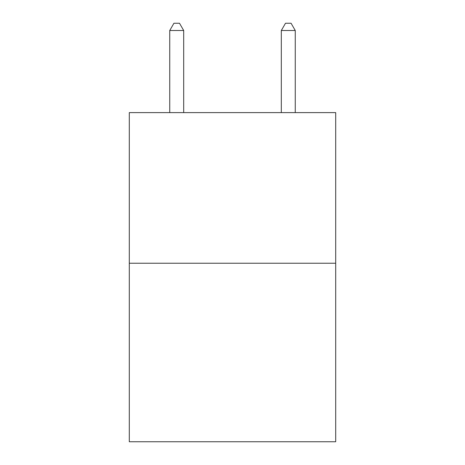 <?xml version="1.0" encoding="UTF-8"?>
<svg xmlns="http://www.w3.org/2000/svg" width="465" height="465" viewBox="0 0 465 465"><rect width="100%" height="100%" fill="white"/><g stroke="black" fill="none" stroke-linecap="round" stroke-linejoin="round"><path stroke-width="0.7" d="M335.701 263.237L335.701 112.617L129.299 112.617L129.299 441.75L335.701 441.75L335.701 263.237L129.299 263.237M183.687 112.617L183.687 30.504L169.742 30.504L169.742 112.617M169.742 30.504L173.927 23.25L179.502 23.25L183.687 30.504M295.258 112.617L295.258 30.504L281.313 30.504L281.313 112.617M281.313 30.504L285.498 23.25L291.073 23.25L295.258 30.504"/></g></svg>
